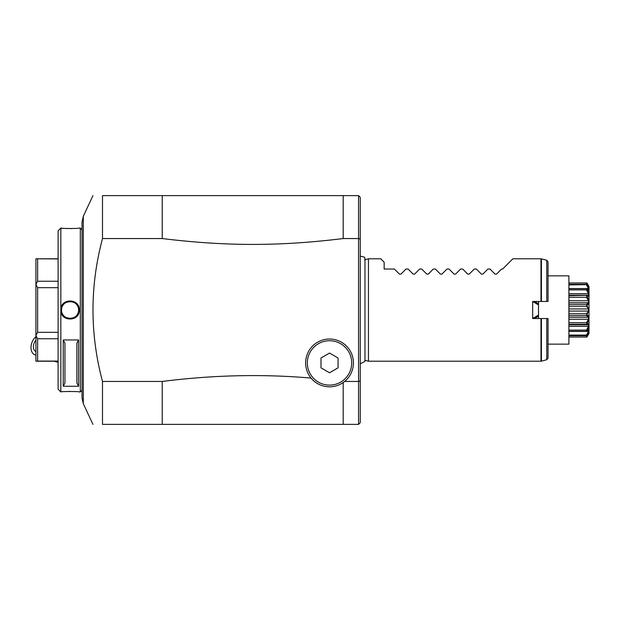 <?xml version="1.0" encoding="UTF-8"?>
<svg xmlns="http://www.w3.org/2000/svg" width="620" height="620" viewBox="0 0 620 620"><rect width="100%" height="100%" fill="white"/><g stroke="black" fill="none" stroke-linecap="round" stroke-linejoin="round"><path stroke-width="0.93" d="M333.707 384.71L334.382 384.571M313.534 378.293L314.689 379.417M315.906 380.44L317.122 381.315M343.185 424.375L358.554 424.375L358.546 381.455L344.619 381.455L343.185 382.532L343.185 424.375L162.239 424.375L162.239 381.455C213.179 374.999 262.787 373.876 311.062 378.084L312.17 379.347M162.239 381.455L102.494 381.455L102.494 424.375C89.823 424.375 89.823 424.375 102.494 424.375L162.239 424.375M102.494 195.625C89.823 195.625 89.823 195.625 102.494 195.625L102.494 238.553L162.239 238.553L162.239 195.625L102.494 195.625M162.239 195.625L358.554 195.625L360.259 197.338M343.185 238.553L343.185 195.625L358.554 195.625L358.554 238.553L343.185 238.553C279.248 246.365 226.184 246.365 162.239 238.553M102.494 238.553C89.823 286.184 89.823 333.816 102.494 381.455M364.971 259.726L364.614 257.222L360.259 256.114L360.259 239.041L358.554 238.545L358.554 381.455L360.259 380.959L360.259 422.662L358.554 424.375L360.259 422.662M343.185 382.532L341.915 383.362M340.55 384.121L339.132 384.803M337.675 385.384L336.218 385.865M318.525 384.129L317.184 383.377M314.588 381.563L313.348 380.51M329.53 339.016A23.901 23.901 0 0 0 305.629 362.917A23.901 23.901 0 0 0 329.53 386.818A23.901 23.901 0 0 0 353.431 362.917A23.901 23.901 0 0 0 329.53 339.016M329.53 385.113A22.188 22.188 0 0 0 351.718 362.917A22.188 22.188 0 0 0 329.53 340.729A22.188 22.188 0 0 0 307.342 362.917A22.188 22.188 0 0 0 329.53 385.113M338.063 367.846L329.53 372.775L320.997 367.846L320.997 357.988L329.53 353.059L338.063 357.988L338.063 367.846M82.01 247.845L82.01 397.9L83.289 403.674L83.289 216.326L82.01 222.1L82.01 310M82.01 390.228L80.306 391.941L80.306 228.059L79.282 228.059C79.848 228.617 60.582 228.664 60.845 228.059L60.962 228.075M60.845 309.806L60.845 228.059L58.11 230.795L58.11 389.205L60.845 391.941L60.845 309.806C60.559 297.918 79.809 298.127 79.282 310C79.817 321.858 60.559 322.098 60.845 310.186M70.076 391.406L68.27 391.429M60.845 391.941C60.287 391.367 79.825 391.36 79.282 391.941L80.306 391.941M78.593 386.268L63.232 386.268L63.232 339.954L78.593 339.954L78.593 386.268L76.888 383.051L76.888 343.17L78.593 339.954M61.597 228.144L62.884 228.269M65.317 228.454L68.278 228.571M70.083 228.594L71.881 228.571M61.566 309.14A8.533 8.533 0 0 0 61.527 310C60.938 299.018 79.182 299.01 78.593 310C79.19 320.982 60.938 320.99 61.527 310A8.533 8.533 0 0 0 61.566 310.86M79.282 310L78.593 310A8.533 8.533 0 0 1 78.554 310.86M78.422 311.728A8.533 8.533 0 0 1 78.198 312.589M77.88 313.425A8.533 8.533 0 0 1 76.989 314.983M76.423 315.688A8.533 8.533 0 0 1 75.795 316.324M75.09 316.897A8.533 8.533 0 0 1 73.54 317.797M72.703 318.114A8.533 8.533 0 0 1 71.843 318.347M70.951 318.486A8.533 8.533 0 0 1 70.083 318.533M70.06 318.533A8.533 8.533 0 0 1 69.169 318.486M68.285 318.347A8.533 8.533 0 0 1 67.417 318.114M66.58 317.797A8.533 8.533 0 0 1 65.03 316.897M64.333 316.324A8.533 8.533 0 0 1 63.697 315.688M63.131 314.991A8.533 8.533 0 0 1 62.248 313.425M61.93 312.589A8.533 8.533 0 0 1 61.706 311.728M78.593 310A8.533 8.533 0 0 0 78.554 309.14M78.415 308.264A8.533 8.533 0 0 0 78.19 307.412M77.872 306.567A8.533 8.533 0 0 0 76.989 305.009M76.423 304.312A8.533 8.533 0 0 0 75.787 303.668M75.09 303.103A8.533 8.533 0 0 0 73.54 302.204M72.703 301.886A8.533 8.533 0 0 0 71.835 301.653M70.951 301.514A8.533 8.533 0 0 0 70.06 301.467M68.285 301.653A8.533 8.533 0 0 0 67.417 301.886M66.58 302.204A8.533 8.533 0 0 0 65.03 303.103M64.333 303.676A8.533 8.533 0 0 0 63.697 304.312M63.131 305.009A8.533 8.533 0 0 0 62.248 306.575M61.93 307.412A8.533 8.533 0 0 0 61.706 308.272M58.11 332.32L37.626 332.32L37.626 287.68L58.11 287.68M37.626 332.32L35.921 335.552L35.921 284.448L37.626 287.68M58.11 338.753L37.626 338.753L35.921 335.552M58.11 361.08L37.626 361.08L37.626 338.753M37.626 361.08L35.921 361.212L35.921 335.66M58.11 281.248L37.626 281.248L35.921 284.448M35.921 284.34L35.921 258.788L58.11 258.928M37.626 281.248L37.626 258.928M63.232 339.954L64.937 343.17L64.937 383.051L63.232 386.268M76.888 383.051L76.888 343.17M360.259 197.331L360.259 380.959M360.259 383.92L360.259 355.105M364.754 259.78L368.451 258.788L368.451 361.212L364.754 360.22M532.665 318.533L538.517 315.076L538.517 304.924L532.665 301.467L532.665 318.533L541.415 318.533L540.973 318.533L540.973 361.212L368.451 361.212M533.231 301.467L540.973 301.467L540.973 258.788L541.415 258.85L541.415 301.467L540.973 301.467L548.034 301.467L548.034 261.927L546.763 260.284L546.763 301.467M533.804 301.467L538.005 303.56L534.378 301.467M546.763 318.533L548.034 318.533L548.034 358.073L546.763 359.724L546.763 318.533L541.415 318.533L541.415 361.15L546.763 359.724M538.517 315.076L538.517 318.533M538.175 316.146L534.378 318.533L538.005 316.44L538.517 315.557L538.517 304.924M538.16 303.839L538.517 304.443L538.517 301.467M536.718 301.467L535.3 302.002M535.3 317.998L536.718 318.533M548.034 275.861L568.896 275.861L568.896 344.139L567.874 344.139M568.896 275.861L567.874 275.861M568.896 313.79L586.505 313.79L588.481 311.054L588.481 308.946L586.505 306.21L586.954 305.474L588.907 310L586.954 314.526L586.505 313.79M587.187 314.193L586.954 314.859C589.651 316.285 589.651 319.122 586.954 323.369L586.505 322.718L588.481 319.254L568.896 319.254M568.896 315.596L586.505 315.596L586.954 314.859M568.896 311.054L588.481 311.054M568.896 308.946L588.481 308.946M568.896 306.21L586.505 306.21M568.896 304.404L586.505 304.404L588.481 302.731L568.896 302.731M568.896 282.976L586.954 282.96C589.651 287.564 589.651 288.091 586.954 284.534L586.954 284.65C589.651 289.749 589.651 291.26 586.954 289.176L586.954 289.393C589.651 294.376 589.651 296.685 586.954 296.337L586.954 296.631C589.651 300.878 589.651 303.715 586.954 305.141L586.505 304.404M588.481 302.731L588.481 300.747L568.896 300.747M568.896 297.282L586.505 297.282L586.954 296.631M588.481 300.747L586.505 297.282M568.896 295.694L588.481 295.283L588.481 293.671L568.896 293.671M586.954 296.337L586.505 295.694M568.896 289.889L586.505 289.889L586.954 289.393M588.481 293.671L586.505 289.889M568.896 288.711L586.551 288.703L568.896 288.703M586.954 289.176L588.481 289.618L588.481 288.563L568.896 288.563M568.896 284.921L586.954 284.65M588.481 288.563L586.505 284.921M568.896 284.293L586.505 284.293L588.698 286.618M588.481 286.037L586.505 282.976M568.896 337.024L586.505 337.024L588.171 333.963M586.954 323.369L586.954 323.663C589.651 323.315 589.651 325.624 586.954 330.607L586.954 330.824C589.651 328.74 589.651 330.251 586.954 335.35L586.954 335.466C589.651 331.909 589.651 332.436 586.954 337.04L586.505 337.024M568.896 335.707L586.505 335.707L588.698 333.382M568.896 335.079L586.505 335.079L588.481 331.444L568.896 331.444M586.954 335.35L586.505 335.079M588.481 331.444L588.481 330.382L586.954 330.824M568.896 331.289L586.551 331.297L568.896 331.297M568.896 330.111L586.505 330.111L588.481 326.329L568.896 326.329M586.954 330.607L586.505 330.111M588.481 326.329L588.481 324.717L586.505 324.306L586.954 323.663M568.896 324.306L586.505 324.306M568.896 322.718L586.505 322.718M588.481 319.254L588.481 317.269L568.896 317.269M588.481 317.269L586.505 315.596M587.791 333.599L588.333 332.39M588.768 331.212L588.876 330.793M587.613 335.877L588.093 335.009M568.896 282.96L586.954 282.96L589 286.51L589 333.49L586.954 337.04L568.896 337.04M588.333 287.61L588.101 287.083M368.451 258.788L380.742 258.788L384.152 262.206L384.152 269.034L394.39 269.034L399.474 274.118L400.923 274.118L406.007 269.034L408.053 269.034L413.137 274.118L414.579 274.118L419.67 269.034L421.709 269.034L426.793 274.118L428.242 274.118L433.326 269.034L435.364 269.034L440.448 274.118L441.897 274.118L446.981 269.034L449.019 269.034L454.104 274.118L455.553 274.118L460.637 269.034L462.675 269.034L467.759 274.118L469.208 274.118L474.292 269.034L476.331 269.034L481.414 274.118L482.864 274.118L487.948 269.034L489.986 269.034L495.07 274.118L496.519 274.118L501.603 269.034L502.626 269.034L512.864 258.788L540.973 258.788M35.921 351.532A6.828 4.534 108.9 0 1 33.41 346.758A6.828 4.534 108.9 0 1 35.921 340.279M35.921 336.784A10.246 6.804 -71.1 0 0 31 347.588A10.246 6.804 -71.1 0 0 34.929 354.803A10.246 6.804 -71.1 0 0 35.921 355.02M60.845 310L61.527 310M92.946 195.625L83.289 216.326M92.946 424.375L83.289 403.674M82.01 229.772L80.306 228.059M58.11 361.212L35.921 361.212M58.11 258.788L35.921 258.788M360.259 363.886L364.971 361.351L364.971 258.656M548.034 344.139L568.896 344.139M568.896 295.182L587.605 295.182M568.896 324.818L587.605 324.818M541.415 258.85L546.763 260.284M540.973 361.212L541.415 361.15M58.11 362.351L54.142 361.212M35.921 355.144L34.929 354.803"/></g></svg>
